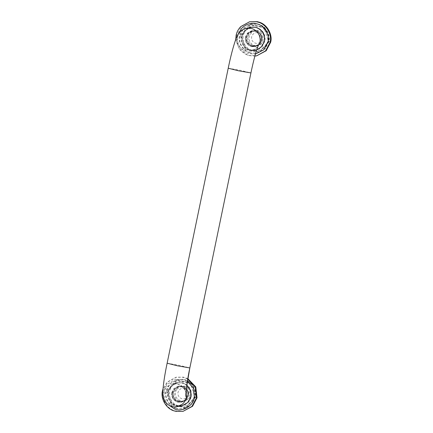 <?xml version="1.0" encoding="UTF-8"?>
<svg xmlns="http://www.w3.org/2000/svg" width="433" height="433" viewBox="0 0 433 433"><rect width="100%" height="100%" fill="white"/><g stroke="black" fill="none" stroke-linecap="round" stroke-linejoin="round"><path stroke-width="0.32" stroke-dasharray="2.17 1.62" d="M248.997 27.809L244.277 31.344L241.944 36.312C240.369 41.622 244.759 49.021 250.355 50.098L255.849 50.271L261.9 46.916L264.936 41.146C265.765 34.797 263.177 30.267 257.17 27.56L255.827 27.192L250.772 27.247M248.482 27.918L243.757 31.452L241.425 36.421C239.855 41.73 244.239 49.129 249.836 50.206L255.329 50.38L256.623 50.028M238.285 34.018L237.847 35.668C235.828 42.526 241.36 52.117 248.612 53.67L255.421 54.093M235.779 39.306L239.487 49.541L248.25 55.489L254.869 56.101M250.144 21.65L241.219 26.597L236.737 35.111C234.415 42.943 240.889 53.86 249.143 55.446L257.251 55.7M256.298 30.895L252.022 30.635L247.806 32.973L245.69 36.989C245.143 41.665 247.097 44.87 251.546 46.596L255.378 46.715L259.594 44.377L261.705 40.361C262.284 35.934 260.482 32.778 256.298 30.895M245.43 37.043C244.883 41.72 246.837 44.924 251.292 46.65L255.118 46.769L259.335 44.431L261.451 40.415C262.03 35.988 260.222 32.832 256.038 30.949L251.762 30.689L247.546 33.027L245.43 37.043M253.067 45.622L257.088 45.866L261.061 43.668L263.048 39.885C263.562 35.479 261.721 32.47 257.538 30.846L253.933 30.732L249.965 32.93L247.974 36.713C247.427 40.875 249.127 43.847 253.067 45.622M261.927 40.117C262.441 35.717 260.601 32.702 256.412 31.079L252.812 30.965L248.84 33.162L246.853 36.946C246.307 41.108 248.001 44.079 251.946 45.855L255.968 46.098L259.935 43.901L261.927 40.117C262.441 35.717 260.601 32.702 256.412 31.079L252.812 30.965L248.84 33.162L246.853 36.946C246.307 41.108 248.001 44.079 251.946 45.855L255.968 46.098L259.935 43.901L261.927 40.117M246.193 29.904L250.886 24.54L258.057 26.007L265.028 27.512L267.383 34.359C265.743 29.926 262.631 27.138 258.057 26.007C253.413 25.201 249.457 26.5 246.193 29.904L241.268 35.344L240.245 35.555L249.863 24.751L264.006 27.728L268.536 41.508L258.918 52.312L244.769 49.335L240.245 35.555M267.383 34.359L269.553 41.292L259.941 52.095L252.964 50.591C248.39 49.454 245.284 46.672 243.638 42.239L241.268 35.344M267.399 34.407C270.685 43.094 261.927 52.907 252.964 50.591L245.792 49.124L243.638 42.239M243.622 42.185C242.318 37.649 243.162 33.568 246.161 29.942M259.941 52.095L258.918 52.312M269.553 41.292L268.536 41.508M265.028 27.512L264.006 27.728M250.886 24.54L249.863 24.751M245.792 49.124L244.769 49.335M249.338 52.702L251.026 53.167L257.083 53.172L264.725 48.94L268.552 41.655C270.538 34.954 265.001 25.612 257.938 24.253L251.005 24.037L243.362 28.269L239.536 35.555C237.685 41.936 242.55 50.915 249.338 52.702M249.684 52.631L251.373 53.091L257.429 53.097L265.066 48.864L268.898 41.584C270.885 34.878 265.348 25.542 258.284 24.183L251.351 23.967L243.709 28.199L239.877 35.479C238.031 41.86 242.897 50.845 249.684 52.631M261.581 40.188C262.095 35.787 260.255 32.773 256.065 31.149L252.466 31.035L248.499 33.233L246.507 37.016C245.96 41.184 247.66 44.15 251.6 45.93L255.622 46.169L259.589 43.971L261.581 40.188M175.711 408.227L177.406 408.687L183.457 408.692L191.099 404.46L194.931 397.18C196.918 390.474 191.381 381.137 184.312 379.779L177.378 379.562L169.741 383.79L165.909 391.075C164.058 397.456 168.924 406.441 175.711 408.227M176.058 408.151L177.746 408.617L183.803 408.622L191.446 404.39L195.272 397.104C197.259 390.404 191.722 381.067 184.658 379.709L177.725 379.487L170.082 383.719L166.256 391.004C164.405 397.386 169.271 406.365 176.058 408.151M178.32 401.38L182.342 401.618L186.309 399.421L188.301 395.638C188.815 391.237 186.975 388.228 182.786 386.599L179.186 386.485L175.219 388.688L173.227 392.471C172.68 396.633 174.38 399.605 178.32 401.38L182.342 401.618L186.309 399.421L188.301 395.638C188.815 391.237 186.975 388.228 182.786 386.599L179.186 386.485L175.219 388.688L173.227 392.471C172.68 396.633 174.38 399.605 178.32 401.38M187.954 395.713C188.469 391.313 186.628 388.298 182.445 386.674L178.84 386.561L174.872 388.758L172.881 392.542C172.334 396.704 174.034 399.675 177.974 401.451L181.995 401.694L185.968 399.497L187.954 395.713M251.871 46.293L247.351 43.452C244.818 39.381 245.273 35.771 248.726 32.61L251.86 31.165L255.005 31.165L259.876 34.499L260.975 40.312L258.988 44.096L255.021 46.299L251.871 46.293M255.714 45.719C253.776 45.503 252.071 44.518 250.599 42.775C249.164 40.713 248.683 38.613 249.148 36.469L251.974 31.934L255.107 30.483L257.657 30.386C262.43 31.555 264.623 34.64 264.222 39.636L262.236 43.419L258.263 45.617L255.714 45.719M262.171 39.116C261.305 42.044 259.318 43.462 256.217 43.376C252.872 42.558 251.34 40.399 251.616 36.897C252.482 33.974 254.469 32.556 257.57 32.643C260.915 33.46 262.447 35.62 262.171 39.116M176.556 389.429L175.522 391.989C175.013 396.39 176.848 399.405 181.037 401.028L184.642 401.142L188.609 398.945L190.601 395.161C191.142 390.999 189.448 388.028 185.508 386.252L181.481 386.009L176.556 389.429M172.274 392.666C171.766 397.066 173.601 400.081 177.79 401.705L181.395 401.819L185.362 399.621L187.354 395.838L186.25 390.025L181.378 386.691L178.234 386.685L173.308 390.106L172.274 392.666M184.978 388.406C181.524 387.665 179.192 389.007 177.99 392.422C177.633 395.502 178.921 397.613 181.849 398.75C185.21 399.286 187.44 397.916 188.544 394.642C188.929 391.724 187.738 389.646 184.978 388.406M251.07 27.382L245.116 30.678L242.134 36.35L243.13 43.933C245.073 47.349 247.725 49.4 251.091 50.076L256.672 49.865M259.546 48.577L264.747 41.108L263.751 33.525C261.808 30.11 259.156 28.064 255.789 27.382L255.102 27.257M182.185 405.602L177.465 405.597C168.502 404.146 164.767 390.766 172.426 385.327L177.443 382.902L182.163 382.907C191.126 384.358 194.861 397.738 187.202 403.177L185.925 404.103M179.441 401.142L183.468 401.386L187.435 399.188L189.427 395.405C189.935 391.004 188.101 387.99 183.911 386.366L180.307 386.252L176.339 388.45L174.347 392.233C173.801 396.401 175.5 399.367 179.441 401.142M172.567 385.424L177.259 380.06L184.431 381.527L191.402 383.037L193.762 389.879C192.117 385.446 189.005 382.664 184.431 381.527C179.787 380.726 175.836 382.02 172.567 385.424L167.641 390.864L166.618 391.08L176.236 380.277L190.379 383.248L194.91 397.029L185.292 407.832L171.149 404.86L166.618 391.08M193.762 389.879L195.933 396.817L186.314 407.621L179.343 406.111C174.764 404.979 171.657 402.192 170.012 397.759L167.641 390.864M193.773 389.927C197.058 398.614 188.301 408.433 179.343 406.111L172.166 404.644L170.012 397.759M169.996 397.71C168.691 393.175 169.541 389.094 172.534 385.462M186.314 407.621L185.292 407.832M195.933 396.817L194.91 397.029M191.402 383.037L190.379 383.248M177.259 380.06L176.236 380.277M172.166 404.644L171.149 404.86M181.963 405.845L188.274 402.441L191.31 396.671C192.138 390.322 189.551 385.792 183.543 383.081L182.201 382.718L177.406 382.712L171.354 386.068L168.318 391.833C166.743 397.148 171.132 404.541 176.729 405.618L180.112 406.035M186.753 385.267L181.687 382.826L176.886 382.821L170.835 386.171L167.798 391.941C166.229 397.256 170.613 404.649 176.209 405.726L179.592 406.143M187.727 379.054L182.991 377.305L175.917 377.3L167.068 382.166L162.987 388.937M187.365 381.208L182.428 379.232L175.073 379.487L168.269 383.551C166.099 385.9 164.746 388.444 164.221 391.188L164.28 397.77L167.403 404.157M187.798 378.648L183.597 377.181L176.518 377.17L167.593 382.117L163.111 390.631C160.789 398.468 167.262 409.38 175.522 410.971L183.624 411.226M182.672 386.415L178.396 386.16L174.18 388.493L172.063 392.515C171.522 397.191 173.471 400.39 177.925 402.116L181.752 402.241L185.968 399.903L188.084 395.881C188.664 391.459 186.856 388.304 182.672 386.415M171.804 392.569C171.262 397.245 173.211 400.444 177.665 402.17L181.492 402.289L185.708 399.957L187.825 395.935C188.404 391.513 186.601 388.358 182.412 386.469L178.136 386.214L173.92 388.547L171.804 392.569M246.236 28.389L240.607 31.36L237.49 36.578C236.694 39.219 236.965 42.006 238.291 44.94C240.234 48.361 242.886 50.407 246.253 51.083L250.972 51.089L257.705 46.888M167.127 363.227L179.516 365.365L189.833 367.936M228.223 68.214L240.613 70.357L250.891 72.95M177.346 406.614L172.626 406.609C166.992 405.938 162.066 398.533 163.642 393.029C164.085 390.523 165.406 388.293 167.593 386.339L172.61 383.909L177.33 383.914L182.602 386.566L186.028 391.903M250.512 27.301L251.032 27.192M255.329 50.38L255.849 50.271M257.088 45.866L255.622 46.169M252.466 31.035L253.933 30.732M257.083 53.172L257.429 53.097M251.005 24.037L251.351 23.967M183.457 408.692L183.803 408.622M177.378 379.562L177.725 379.487M183.468 401.386L181.995 401.694M178.84 386.561L180.307 386.252M258.263 45.617L255.021 46.299M255.107 30.483L251.86 31.165M181.481 386.009L178.234 386.685M181.395 401.819L184.642 401.142M257.998 46.196C258.29 46.455 253.954 51.121 250.972 51.089L255.806 50.082M185.995 393.099C186.179 392.926 184.891 388.639 183.565 387.659C182.802 386.03 176.908 382.561 172.61 383.909L177.443 382.902M176.886 382.821L177.406 382.712M181.703 405.9L182.223 405.791M175.917 377.3L176.518 377.17"/><path stroke-width="0.65" d="M256.623 50.028L261.835 46.526L264.417 41.254C265.25 34.905 262.658 30.375 256.65 27.669L255.308 27.301L250.512 27.301L248.482 27.918M250.772 27.247L248.997 27.809M254.869 56.101L256.645 55.83L265.575 50.883L270.057 42.369C272.216 34.911 266.528 24.41 258.593 22.321L256.617 21.78L249.543 21.774L240.688 26.64C238.247 29.282 236.727 32.145 236.131 35.235L235.779 39.306M255.421 54.093L263.773 49.822L267.995 42.006C270.219 34.667 263.654 24.6 256.055 23.707C250.961 22.635 246.242 24.075 241.895 28.026L238.285 34.018M256.645 55.83L266.181 50.753L270.657 42.245C272.817 34.781 267.134 24.286 259.199 22.197L257.224 21.655L249.543 21.774M256.672 49.865L259.546 48.577M255.102 27.257L251.07 27.382L246.236 28.389C244.207 28.475 240.104 30.97 238.258 34.055L235.974 38.791C233.241 46.515 230.659 56.328 228.218 68.219L167.127 363.227C164.827 374.193 163.403 383.432 162.857 390.945C162.559 393.548 162.873 396.271 163.788 399.102C164.816 401.548 166.212 403.383 167.982 404.606C171.051 406.647 174.169 407.312 177.346 406.614L182.363 404.184C184.745 402.035 186.098 399.583 186.423 396.845C184.815 398.436 186.693 382.539 189.833 367.936L177.443 365.798L167.16 363.206M185.925 404.103L182.185 405.602L177.346 406.614M179.592 406.143L181.703 405.9L187.754 402.549L190.791 396.78L190.439 390.669L186.753 385.267M180.112 406.035L181.963 405.845M167.403 404.157L174.992 409.196C182.336 412.211 193.464 405.705 194.374 397.532L193.54 388.509L187.365 381.208M162.987 388.937L162.51 390.755C160.237 398.474 166.461 409.266 174.623 411.014L175.944 411.345L183.024 411.35L191.949 406.403L196.43 397.889L195.294 387.286L187.727 379.054M183.024 411.35L192.555 406.278L197.031 397.765L195.77 386.864L187.798 378.648M257.705 46.888L259.881 42.261C260.466 39.782 260.146 37.211 258.912 34.537C256.975 31.116 254.317 29.071 250.951 28.394L246.236 28.389M185.995 393.099L186.374 388.168L189.833 367.931L250.929 72.923L238.54 70.79L228.223 68.214M186.028 391.903L186.423 396.845M257.998 46.196L256.347 50.91C254.512 57.032 252.71 64.365 250.929 72.923"/></g></svg>

